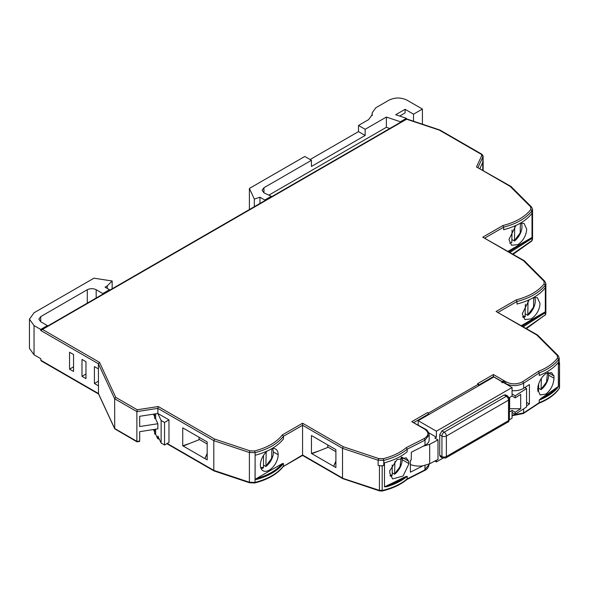 <?xml version="1.0" encoding="UTF-8"?>
<svg xmlns="http://www.w3.org/2000/svg" width="589" height="589" viewBox="0 0 589 589"><rect width="100%" height="100%" fill="white"/><g stroke="black" fill="none" stroke-linecap="round" stroke-linejoin="round"><path stroke-width="0.88" d="M520.602 223.025L524.107 223.496L526.706 229.239C526.154 235.755 523.194 240.879 517.834 244.619L511.554 245.238L508.955 239.487L515.935 225.447M512.062 239.627L514.455 241.011A12.553 7.245 120 0 0 516.509 239.163A12.553 7.245 120 0 0 521.324 230.822A12.553 7.245 120 0 0 521.294 222.929M533.921 297.342L537.426 297.806L540.025 303.556C539.472 310.064 536.513 315.189 531.145 318.929L524.873 319.547L522.274 313.804L529.253 299.757M525.381 313.944L527.766 315.321A12.553 7.245 120 0 0 529.828 313.473A12.553 7.245 120 0 0 534.643 305.131A12.553 7.245 120 0 0 534.606 297.239M537.882 391.368A12.553 7.245 120 0 0 538.42 391.17L538.692 383.792M545.885 394.063L540.106 394.969L537.698 389.336L537.963 386.598C539.229 380.936 541.873 376.592 545.893 373.559L551.621 372.631L553.726 375.848A1255.387 724.794 0 0 0 553.984 375.672L553.984 378.234C553.505 384.816 550.811 390.087 545.885 394.063M155.238 433.423L154.885 434.181L155.643 434.292L157.55 438.407L157.874 436.037L161.128 443.031L164.537 445.004L168.977 442.442L168.977 419.891L157.874 413.485L161.128 420.487L164.537 422.453L168.977 419.891M493.42 374.53L504.294 380.811L502.299 382.224L504.736 381.068L506.275 381.959C511.878 384.565 517.348 384.477 522.686 381.694L538.398 371.357C546.938 367.97 553.307 363.546 557.518 358.083L557.268 355.469L536.8 335.001L496.085 311.493L516.251 299.853C529.047 296.525 538.353 291.172 544.177 283.802L543.949 281.152L523.488 260.691L482.766 237.183L502.94 225.543C515.736 222.215 525.042 216.862 530.858 209.485L530.63 206.842L510.17 186.382L476.486 166.93L481.831 155.415L481.346 154.362L439.387 130.14L406.601 119.206L42.482 329.435L99.526 362.368L115.775 397.376L137.252 409.775L158.25 406.528L214.573 439.041L250.016 450.857L254.595 450.983C267.369 447.625 276.639 442.251 282.403 434.866L302.569 423.219L343.284 446.727L378.727 458.544L383.255 458.691C392.723 456.261 400.387 452.58 406.255 447.647L424.154 438.577C428.983 435.499 429.131 432.341 424.61 429.109L411.755 421.68L427.599 412.536L428.483 413.051L478.467 384.19L477.576 383.682L493.42 374.53L493.42 377.247M478.467 384.19L478.467 385.221L493.42 376.585L502.152 381.62M428.483 413.051L428.483 414.074L413.898 422.497M427.599 412.536A1.259 0.722 60 0 1 428.483 414.074M411.755 421.68L425.236 429.042C427.069 429.727 428.38 431.627 429.175 434.748L429.175 439.865A12.553 7.245 0 0 1 424.993 445.269A1255.387 724.794 0 0 1 422.88 446.359A1255.387 724.794 180 0 1 411.365 452.205L411.24 459.957A1255.387 724.794 0 0 1 410.386 460.384L410.386 472.172A1255.387 724.794 0 0 0 422.88 465.833A15.689 9.063 180 0 1 410.386 464.537M406.255 447.647L407.198 449.164L407.198 451.726A55.233 31.887 0 0 1 384.484 462.755L384.484 486.838A1255.387 724.794 0 0 0 386.539 485.866A1255.387 724.794 0 0 0 405.18 476.818L407.198 476.324C401.904 480.764 395.109 484.217 386.826 486.698L384.484 486.838M343.284 446.727L342.518 448.332L342.518 478.062L343.284 478.504L379.449 490.372L379.449 465.766L378.101 465.317A6.28 3.622 0 0 0 383.756 465.501A55.233 31.887 180 0 1 382.187 465.884L379.449 465.766M302.569 423.219L302.569 454.995L342.518 478.062M282.403 434.866L283.456 436.302L283.456 438.871A55.233 31.887 0 0 1 255.111 455.238L255.103 452.676C268.098 449.267 277.552 443.811 283.456 436.302L302.569 425.273L342.518 448.332L378.101 460.193L383.756 460.377C393.393 457.903 401.205 454.163 407.198 449.164A1255.387 724.794 0 0 0 424.993 440.145L429.175 434.748M254.595 450.983L255.103 452.676L249.39 452.507L250.016 450.857M214.573 439.041L213.8 440.646L213.8 470.368L249.39 482.236L249.39 452.507L213.8 440.646L157.874 408.361L157.874 413.485L139.689 416.298L139.689 426.546L157.874 423.734L157.874 428.858L139.689 431.671L139.689 440.896L137.252 441.551L136.876 441.33L136.876 411.608L157.874 408.361L158.25 406.528M137.252 409.775L136.876 411.608L114.649 398.775L114.715 428.829L136.987 441.824M115.775 397.376L114.649 398.775L98.4 363.774L98.473 393.827L114.715 428.829M99.526 362.368L98.4 363.774L40.707 330.458L40.707 329.435L47.363 325.592L47.363 326.188M42.482 329.435L40.707 330.458M439.387 130.14L440.16 130.581L439.387 130.14M476.486 166.93L510.884 186.367M510.17 186.382L511.178 186.956L510.17 186.382M530.858 209.485L532.007 210.803L532.559 209.316L531.521 206.982L510.987 186.448M502.94 225.543L503.654 227.177L503.654 229.739C516.649 226.323 526.102 220.868 532.007 213.373L532.007 237.455L531.3 238.862L509.949 252.453M482.766 237.183L524.195 260.677M523.488 260.691L524.49 261.273L523.488 260.691M544.177 283.802L545.326 285.12L545.878 283.626L544.84 281.292L524.306 260.758M516.251 299.853L516.973 301.487L516.973 304.049C529.967 300.64 539.414 295.185 545.326 287.682L545.326 285.12C539.414 292.623 529.967 298.078 516.973 301.487L498.228 312.31M496.085 311.493L537.514 334.986M536.8 335.001L537.809 335.583L536.8 335.001M538.398 371.357L539.237 372.925L539.237 375.495C547.674 372.123 554.043 367.75 558.343 362.375L558.343 386.465L557.209 388.328L556.649 387.65A1255.387 724.794 0 0 0 558.343 386.465M504.736 381.068L504.736 383.27M512.062 394.012L515.198 395.815L526.573 388.549L526.573 406.999L515.198 414.266L512.062 412.462L512.062 410.408L515.198 412.219L520.691 408.729L520.691 394.38L515.198 397.869L512.062 396.058L512.062 387.503L503.433 382.519L501.828 382.644L502.049 381.724L493.862 376.997L418.19 420.686L418.19 424.971M504.294 380.811L502.019 381.701M526.573 402.383L529.423 404.032L529.423 384.558A1255.387 724.794 180 0 1 523.621 388.328A12.553 7.245 180 0 1 512.062 390.632M526.573 405.895A1255.387 724.794 0 0 0 529.423 404.032M392.222 472.82L394.615 474.197A12.553 7.245 120 0 0 396.669 472.349A12.553 7.245 120 0 0 401.484 464.007A12.553 7.245 120 0 0 402.162 459.707L408.987 463.646L403.082 476.052L392.598 478.931L389.763 473.048L389.763 470.486A1255.387 724.794 0 0 0 390.073 470.339L396.89 459.722L406.196 457.786L408.685 461.239L401.867 457.263M408.987 463.646L408.685 461.239M406.255 479.424L407.198 478.886L407.198 476.324M311.448 453.456L335.892 467.57L335.892 449.635L311.448 435.521L311.448 453.456L318.325 451.167M272.052 448.524A12.553 7.245 -60 0 1 275.556 448.995A12.553 7.245 -60 0 1 278.155 454.737A12.553 7.245 -60 0 1 272.678 467.371A12.553 7.245 -60 0 1 263.003 470.736A12.553 7.245 -60 0 1 260.404 464.986A12.553 7.245 -60 0 1 267.391 450.946M255.103 479.321L256.649 479.431L256.377 478.592L255.103 479.321L255.111 455.238M282.183 463.69C276.536 470.361 267.936 475.33 256.377 478.592L282.183 463.69L283.456 463.469C277.831 470.64 268.893 475.964 256.649 479.431M255.103 457.8L255.044 482.413C268.069 479.004 277.537 473.549 283.456 466.032L283.456 463.469M182.73 445.77L207.181 459.884L207.181 441.949L182.73 427.835L182.73 445.77L189.614 443.48M69.554 369.156L69.554 352.237L73.551 354.549L73.551 371.46L69.554 369.156L73.551 366.844M81.981 376.327L81.981 359.415L85.972 361.72L85.972 378.631L81.981 376.327L85.972 374.022M98.4 385.81L94.409 383.505L94.409 366.586L98.4 368.898M98.554 394.012L41.223 360.91L40.707 358.649L34.044 354.799L29.45 348.393L29.45 319.186L34.044 325.592L40.707 329.435M102.839 294.161L102.839 293.558L109.502 289.714L109.502 290.318M264.844 200.628L264.844 200.024L271.293 196.299L271.293 196.903M400.424 122.35L400.424 121.754L406.395 118.301L406.395 118.904M422.409 124.183L422.409 109.061L413.53 114.185L405.099 109.318L395.705 114.737L406.395 118.301M479.917 168.491L482.759 162.365L482.759 170.133M507.99 251.319L532.007 237.455M521.309 325.636L545.326 311.765L545.326 287.682M559.13 362.036L559.322 363.612L558.666 364.517L559.189 363.067L559.189 357.943L558.151 355.601L537.624 335.075M557.209 388.328C552.916 393.113 546.923 397.03 539.237 400.093L539.237 402.655L538.398 403.134L539.237 402.655C547.674 399.29 554.043 394.917 558.343 389.535L559.322 388.217L559.543 362.942L559.543 387.54M539.237 400.093L540.974 398.414A1255.387 724.794 0 0 0 556.649 387.65C552.828 391.921 547.601 395.506 540.974 398.414M153.442 429.543L154.657 432.164M429.683 463.764L429.683 444.283L438.01 439.917L438.01 459.391L429.683 463.764L422.88 465.833M429.683 444.283L422.88 446.359M428.792 432.805L436.39 437.185L434.837 438.083L438.01 439.917M386.826 486.698L386.539 485.866C393.931 483.657 400.145 480.639 405.18 476.818M342.805 478.643L379.684 490.931L382.003 491.035C392.267 488.62 400.594 484.747 406.999 479.417L407.198 478.886A1255.387 724.794 0 0 0 424.993 469.867L424.993 465.443M327.764 447.426L327.764 444.945M335.892 461.408L333.639 466.274L335.892 460.988M335.892 451.689L328.213 447.25L311.89 453.714M263.511 465.133L265.904 466.51A12.553 7.245 120 0 0 267.958 464.662A12.553 7.245 120 0 0 272.773 456.32A12.553 7.245 120 0 0 273.443 452.021L272.744 448.428M261.111 468.579L263.239 468.049L263.511 467.261L263.511 455.407M302.569 454.995L283.316 466.481C277.286 474.116 267.796 479.608 254.846 482.965L249.618 482.796L214.087 470.95M199.053 439.74L199.053 437.259M207.181 453.721L204.928 458.581L207.181 453.294M207.181 443.996L199.494 439.563L183.179 446.028M159.177 438.834L157.874 438.083L158.25 438.297L157.55 438.407M164.537 422.453L164.537 445.004M157.874 423.734L155.238 418.043M153.442 414.17L154.657 416.791M94.409 383.505L98.4 381.193M29.45 319.186L34.044 312.774L93.968 278.185L112.153 280.997L107.279 285.871L105.063 287.152L109.502 289.714M102.839 293.558L96.184 289.714L96.184 298.005M40.707 321.749L38.867 319.186L40.707 316.624L40.707 321.749L47.363 325.592M422.409 109.061L406.874 100.093C400.954 97.318 395.035 97.318 389.115 100.093L375.804 107.78L372.123 112.904L372.277 114.502L368.604 119.626L358.495 125.457L365.151 129.3L386.355 117.064L400.424 121.754M405.099 109.318L405.099 112.904L399.644 116.055M509.662 243.08A12.553 7.245 120 0 0 511.789 242.55L512.062 229.909M508.933 251.864L530.733 238.192L531.3 238.862M522.973 317.397A12.553 7.245 120 0 0 525.101 316.86L525.381 304.218M545.326 311.765L544.619 313.171L523.268 326.762M522.252 326.181L544.052 312.501L544.619 313.171M553.726 375.848L548.344 372.741A12.553 7.245 120 0 0 548.249 372.395M538.692 388.254L541.085 389.631A12.553 7.245 120 0 0 543.139 387.783A12.553 7.245 120 0 0 547.954 379.449A12.553 7.245 120 0 0 548.624 375.141L553.984 378.234M548.344 372.417L548.624 375.141M390.316 476.206L391.95 475.735L392.222 474.948L392.222 465.038M418.19 420.686L436.39 431.192L512.062 387.503M512.062 412.462L512.062 418.249L509.404 419.788M442.95 458.154L436.39 461.938L434.851 461.054M524.836 387.547L526.573 388.549M436.39 437.185L436.39 431.192M402.162 459.707L401.875 456.983M394.615 474.197L394.888 461.533M265.904 466.51L266.176 452.057M161.128 443.031L161.128 420.487M155.643 413.831L155.643 418.919M155.643 429.204L155.643 434.292M40.707 316.624L87.305 289.714C90.264 288.33 93.224 288.33 96.184 289.714M107.279 288.433L107.279 285.871M386.355 117.064L386.355 127.312L389.822 128.468M271.293 196.299L263.953 192.853L262.12 190.291L263.953 187.729L263.953 192.853M413.53 114.185L413.53 121.224M268.849 195.15L386.355 127.312M365.151 129.3L365.151 135.455L311.448 166.459L311.448 160.311L263.953 187.729M358.495 125.457L358.495 131.612L365.151 135.455M249.397 209.544L249.397 188.443L304.785 156.468L311.448 160.311M310.116 159.538L358.495 131.612M254.33 206.695L254.33 199.082L249.397 188.443M514.455 241.011L514.727 226.559M527.766 315.321L528.038 300.869M541.085 389.631L541.357 378.352M264.844 200.024L259.963 197.212L259.963 203.448M509.433 411.925L512.062 410.408M439.718 455.253L441.934 456.534A3.136 1.811 -60 0 0 442.589 457.97L440.366 456.689L439.718 455.253L439.718 434.748L441.934 430.905L504.074 395.035L505.642 394.88L507.865 396.161A3.136 1.811 -60 0 0 506.29 396.316A3.136 1.811 60 0 1 508.513 400.159A3.136 1.811 180 0 0 509.433 398.878L507.865 396.161M512.062 396.058L509.205 397.708M436.39 460.245L436.39 461.938M515.198 412.219L515.198 414.266M515.198 395.815L515.198 397.869M112.153 280.997L112.153 288.779M254.33 199.082L259.963 197.212M509.647 397.457L509.647 408.729L520.691 408.729M424.61 429.109L425.501 429.617M424.154 438.577L424.993 440.145L424.993 445.269M383.255 458.691L383.756 460.377L383.756 465.501M378.727 458.544L378.101 460.193L378.101 465.317M481.346 154.362L482.236 154.878M481.831 155.415L483.046 156.622L483.149 156.159L481.971 154.303L439.931 130.029M478.04 167.409L483.046 156.622L482.759 162.365M530.63 206.842L531.72 207.505M484.909 238L503.654 227.177C516.649 223.761 526.102 218.305 532.007 210.803L532.007 213.373M543.949 281.152L545.039 281.814M557.268 355.469L558.35 356.131M557.518 358.083L558.666 359.393L559.189 357.943M522.686 381.694L523.621 383.203A1255.387 724.794 0 0 0 539.237 372.925C547.91 369.465 554.382 364.959 558.666 359.393L558.666 364.517M506.275 381.959L505.391 383.491C511.613 386.391 517.687 386.296 523.621 383.203L523.621 388.328M504.604 383.196L505.391 383.645M502.741 382.224L503.212 382.644M502.299 381.966L501.828 381.849M382.187 465.884L382.187 490.482C392.51 488.045 400.844 484.18 407.198 478.886M167.195 443.465L213.8 470.368M40.707 360.181L98.4 393.496L114.649 428.498L136.876 441.33M34.044 325.592L34.044 354.799M483.149 156.159L483.046 170.295M512.651 254.014L532.036 240.496L532.007 215.935M513.129 254.286L531.882 240.96L532.559 239.046L532.559 209.316M523.621 408.899L523.621 412.926A1255.387 724.794 0 0 0 539.237 402.655M512.062 415.23L523.621 412.926L522.686 413.471M380.074 490.77L379.449 490.372L382.187 490.482L381.724 490.836M278.155 454.737L273.443 452.021M250.016 482.634L249.39 482.236L255.044 482.413L254.544 482.774M545.326 290.244L545.348 314.806L545.878 313.355L545.878 283.626M525.97 328.323L545.348 314.806L526.448 328.603M558.343 389.535L559.189 388.666M424.154 470.353L429.175 464.471C428.402 467.614 426.922 469.61 424.728 470.449L406.903 479.483M392.222 474.948L390.051 475.404M401.146 457.447L399.99 466.9L394.888 473.409M263.511 467.261L260.772 467.695M271.853 448.641L271.654 458.367L266.176 465.722M87.305 303.129L87.305 289.714M372.204 115.311L372.204 113.699M520.404 223.143L520.205 232.869L514.727 240.224M525.381 316.072L522.634 316.507M533.715 297.452L533.516 307.178L528.038 314.533M538.692 390.382L537.779 390.669M547.52 372.66L546.526 382.18L541.357 388.843M504.074 395.035L506.29 396.316L444.158 432.186A3.136 1.811 60 0 1 446.374 436.037L508.513 400.159L508.513 420.656L446.374 456.534L446.374 436.037A3.136 1.811 0 0 1 441.934 436.037A3.136 1.811 -60 0 1 444.158 432.186L441.934 430.905M439.718 434.748L441.934 436.037L441.934 456.534A3.136 1.811 0 0 0 446.374 456.534A3.136 1.811 -120 0 1 445.726 457.97L442.589 457.97M507.865 422.092A3.136 1.811 -120 0 0 508.513 420.656A3.136 1.811 0 0 0 509.433 419.375C508.852 421.422 508.329 422.328 507.865 422.092L445.726 457.97M154.657 433.857L154.657 429.359M41.223 329.737L406.454 118.868M406.469 118.868L439.88 130.007M283.25 466.576L302.569 455.422L342.746 478.614M214.028 470.928L166.834 443.679M159.45 439.416L157.742 438.621M139.556 441.441L137.031 441.831M558.188 390.014C553.793 395.491 547.38 399.902 538.942 403.244M539.016 403.207L523.371 413.5L512.062 415.753M545.878 313.355L545.2 315.277M532.559 239.038L531.882 240.96M396.669 472.349L401.484 464.007M267.958 464.662L272.773 456.32M372.13 115.635L372.13 113.022M483.149 170.354L483.149 161.283M516.509 239.163L521.324 230.822M529.828 313.473L534.643 305.131M543.139 387.783L547.954 379.449M429.175 464.471L429.175 464.014M154.657 413.979L154.657 418.484M509.433 398.878L509.433 419.375"/></g></svg>

